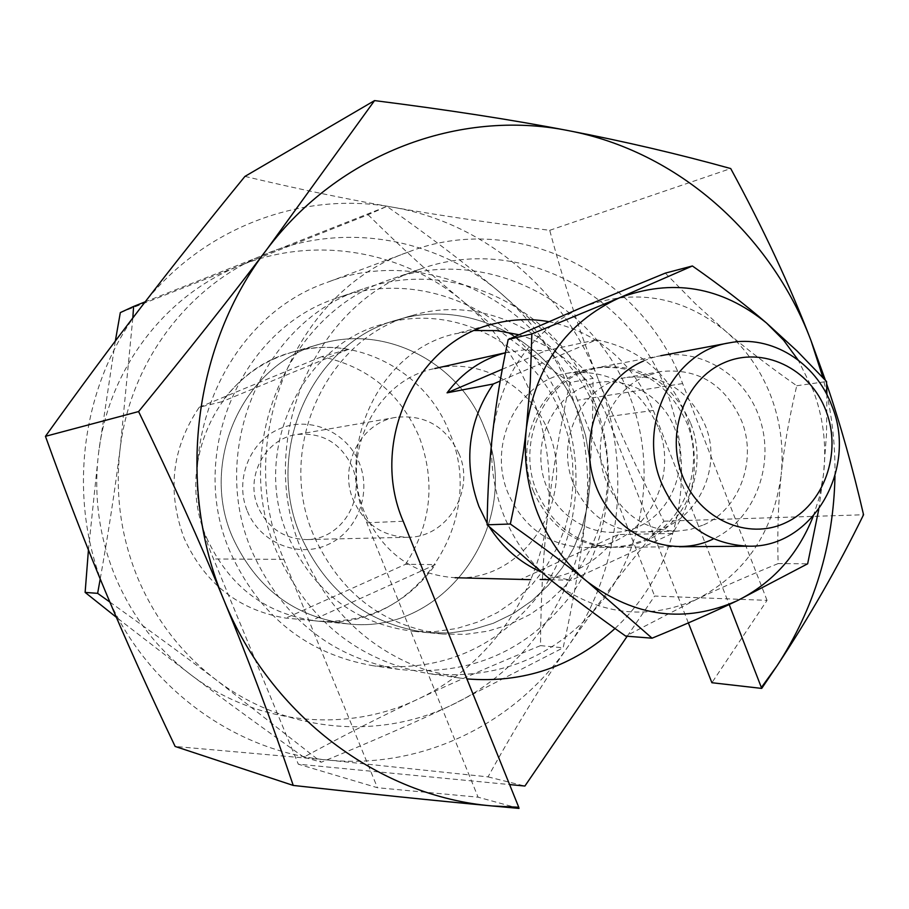 <?xml version="1.0" encoding="UTF-8"?>
<svg xmlns="http://www.w3.org/2000/svg" width="909" height="909" viewBox="0 0 909 909"><rect width="100%" height="100%" fill="white"/><g stroke="black" fill="none" stroke-linecap="round" stroke-linejoin="round"><path stroke-width="0.68" stroke-dasharray="4.54 3.41" d="M405.573 564.284C431.218 524.357 435.786 481.929 419.276 437.013C400.165 393.108 367.588 366.338 321.581 356.703L348.579 349.295C329.263 345.988 310.128 347.068 291.164 352.51C263.076 360.987 240.044 377.371 222.08 401.664L199.207 407.289C171.756 448.001 166.767 491.724 184.232 538.423C204.877 583.623 238.749 610.189 285.835 618.109L311.742 620.461L435.434 564.603L405.573 564.284L285.835 618.109M484.327 427.639C459.749 362.771 385.643 323.809 320.161 344.034C243.998 363.816 198.832 460.818 232.454 537.014C255.94 588.1 294.232 617.041 347.352 623.824C446.819 636.05 525.209 520.028 484.327 427.639C459.749 362.771 385.643 323.809 320.161 344.034C243.998 363.816 198.832 460.818 232.454 537.014C255.94 588.1 294.232 617.041 347.352 623.824C446.819 636.05 525.209 520.028 484.327 427.639M258.076 507.108C244.76 477.089 265.042 438.979 296.266 434.593C321.956 432.025 340.545 442.672 352.033 466.556C366.441 498.984 341.182 539.923 306.469 539.56C284.074 538.946 267.939 528.129 258.076 507.108M459.102 453.932C446.16 426.651 425.219 414.436 396.279 417.299C361.089 422.208 338.239 465.772 353.317 500.12C364.486 524.186 382.7 536.571 407.948 537.276C447.046 537.673 475.35 490.974 459.102 453.932M247.373 511.188C260.042 542.639 297.788 558.217 327.422 544.809C357.237 531.856 371.963 493.644 359.271 462.897C347.033 431.98 310.083 415.708 280.029 428.594C249.782 441.001 234.249 479.918 247.373 511.188M629.778 396.358C594.577 301.265 485.076 244.93 390.779 279.358C288.642 311.435 230.329 445.876 276.575 551.49C307.981 620.733 358.828 661.457 429.116 673.694C502.472 680.477 561.626 654.389 606.576 595.429C646.379 538.992 655.196 461.624 629.778 396.358M615.007 628.517C635.732 609.075 651.901 586.123 663.502 559.66C686.545 503.972 687.511 447.66 666.399 390.722C630.107 292.243 517.266 233.693 419.924 269.223C314.48 302.299 254.19 441.751 302.038 551.331C327.797 610.405 369.327 650.037 426.605 670.251L459.659 678.023L466.896 678.909M561.796 416.106C535.049 344.909 454.455 301.913 383.109 324.081C300.356 345.659 251.236 452.193 287.971 535.946C313.594 592.032 355.271 623.801 412.97 631.278L435.025 631.596L456.784 628.494L477.77 622.063L497.541 612.484L515.698 599.985L531.845 584.851L545.684 567.409L556.922 548.07L565.353 527.209L570.818 505.29L573.204 482.759L572.477 460.079L568.648 437.706L561.796 416.106M578.647 413.675C551.502 341.227 469.669 297.413 397.199 319.934C313.139 341.841 263.212 450.307 300.561 535.594C326.626 592.691 368.974 625.04 427.594 632.641L450 632.959L472.089 629.789L493.405 623.244L513.483 613.495L531.901 600.769L548.297 585.362L562.33 567.625L573.738 547.934L582.294 526.72L587.828 504.415L590.248 481.486L589.498 458.409L585.612 435.65L578.647 413.675C551.502 341.227 469.669 297.413 397.199 319.934C313.139 341.841 263.212 450.307 300.561 535.594C326.626 592.691 368.974 625.04 427.594 632.641L450 632.959L472.089 629.789L493.405 623.244L513.483 613.495L531.901 600.769L548.297 585.362L562.33 567.625L573.738 547.934L582.294 526.72L587.828 504.415L590.248 481.486L589.498 458.409L585.612 435.65L578.647 413.675M230.079 551.763C186.799 453.421 241.453 328.126 337.478 297.902C426.116 265.508 529.368 317.82 562.546 406.721C586.487 467.715 578.079 540.094 540.457 592.827C497.973 647.878 442.228 672.194 373.235 665.763C307.174 654.275 259.463 616.279 230.079 551.763M594.475 401.801C560.342 309.958 454.102 255.736 362.771 289.107C263.837 320.218 207.434 449.841 252.123 551.638C282.46 618.381 331.671 657.684 399.744 669.524C470.817 676.126 528.186 650.969 571.863 594.066C610.518 539.571 619.12 464.829 594.475 401.801M474.623 330.524L454.443 333.978C379.53 350.772 333.762 447.001 366.793 522.789L478.1 797.193L377.44 787.717L298.311 764.185L509.585 784.569M688.363 622.904L607.303 416.765C589.873 375.099 560.399 347.761 518.88 334.751M348.579 349.295L222.08 401.664M199.207 407.289L321.581 356.703M311.742 620.461L317.275 621.086C366.691 623.654 406.073 604.826 435.434 564.603M244.941 176.403C297.254 188.845 346.613 199.139 393.018 207.263C439.479 215.467 491.712 223.16 549.718 230.318C564.353 284.744 580.419 334.08 597.895 378.326C615.245 422.64 637.243 470.271 663.9 521.187C626.88 565.637 594.975 607.348 568.182 646.31C541.321 685.159 514.596 728.688 488.031 776.888L327.922 760.026L175.142 746.459M488.031 776.888L524.902 786.046M518.994 808.408L478.1 797.193M549.718 230.318L730.711 168.551M826.645 383.893L825.406 380.246M663.9 521.187L863.55 514.755M627.199 636.243L654.639 596.054L767.048 600.36L711.895 682.727M597.895 378.326C564.046 290.8 484.883 223.046 393.018 207.263C301.561 190.356 201.105 228.079 141.361 306.799C80.628 384.462 65.834 498.996 105.66 592.077C144.167 685.852 233.783 751.72 327.922 760.026C422.208 769.662 515.812 723.416 568.182 646.31C621.438 569.67 632.619 465.556 597.895 378.326M548.729 321.65C597.917 332.399 632.778 361.998 653.298 410.448L729.2 604.53M767.048 600.36L682.625 383.564C642.538 274.234 515.971 209.888 408.3 252.054C295.425 290.414 232.136 441.047 283.835 559.365L377.44 787.717M834.973 476.077C835.348 448.796 832.724 421.799 827.099 395.097M826.906 394.188L822.929 377.565M682.625 383.564L577.431 400.233L654.639 596.054M577.431 400.233C540.775 301.504 424.923 244.067 326.922 282.483C224.159 317.536 166.836 452.83 213.558 558.978L298.311 764.185M690.42 422.662C671.319 381.291 640.481 362.918 597.895 367.531L581.385 372.588C539.526 389.45 517.755 446.512 536.696 491.439C552.911 527.163 579.135 545.775 615.37 547.275L631.721 545.389L647.31 540.082C688.352 522.073 708.463 466.51 690.42 422.662M548.513 432.059C531.117 386.155 480.918 357.532 434.775 368.531C375.906 379.667 339.046 454.114 364.679 512.79C383.212 553.149 413.356 574.783 455.102 577.715C525.141 581.794 577.431 498.348 548.513 432.059M505.449 352.806L524.425 349.817L545.627 350.783L596.429 339.818L500.166 381.041M550.411 579.737L571.352 580.26L672.399 533.435C696.305 496.45 700.725 456.727 685.67 414.254C668.081 372.815 638.323 347.999 596.429 339.818M596.111 411.152C568.534 337.409 485.44 292.755 411.8 315.639C326.388 337.887 275.62 448.342 313.616 535.219C340.136 593.384 383.178 626.324 442.751 634.039L465.51 634.368L487.951 631.141L509.597 624.472L529.981 614.529L548.695 601.576L565.33 585.896L579.59 567.841L591.157 547.797L599.838 526.197L605.451 503.506L607.905 480.168L607.132 456.682L603.178 433.513L596.111 411.152M657.98 426.605C639.357 386.473 609.314 368.668 567.818 373.179C518.482 380.723 486.735 443.637 508.165 493.394C523.936 528.027 549.468 546.07 584.771 547.525C640.72 548.911 681.216 480.759 657.98 426.605M533.617 491.655C511.665 440.501 544.15 375.849 594.656 368.134C637.118 363.532 667.876 381.848 686.931 423.083C704.918 466.794 684.852 522.186 643.924 540.139L628.369 545.423L612.075 547.309C575.942 545.809 549.786 527.254 533.617 491.655M583.567 386.825C548.809 401.528 531.049 448.285 546.343 485.963C561.114 523.879 604.69 542.684 638.629 526.663C672.796 511.199 689.431 465.453 674.751 428.537C660.559 391.393 618.097 371.576 583.567 386.825M502.268 369.27L545.627 350.783M672.399 533.435L618.177 534.549L521.493 578.999M618.177 534.549C598.508 561.523 572.477 576.499 540.116 579.476M487.122 523.243L489.326 526.879M540.719 571.841L555.785 577.215L571.352 580.26M206.616 537.776C229.193 586.782 266.087 614.552 317.275 621.086C413.152 632.891 488.962 521.425 449.523 432.65C425.81 370.338 354.294 333.012 291.164 352.51C217.762 371.599 174.278 464.692 206.616 537.776M132.816 317.968L120.181 448.353C114.841 493.189 120.715 536.446 137.793 578.124C155.394 619.54 181.584 653.514 216.353 680.046L321.354 762.185C370.395 742.074 413.765 723.075 451.455 705.179L563.137 647.799C573.806 599.52 581.453 554.32 586.089 512.176C590.782 470.01 593.1 425.412 593.043 378.371L546.479 333.353L498.7 291.414C466.567 264.508 429.298 236.17 386.916 206.377L145.179 301.822M109.853 602.053C148.883 629.892 184.379 655.889 216.353 680.046C284.687 732.245 377.905 740.744 451.455 705.179C525.572 670.467 577.408 594.566 586.089 512.176C590.52 470.283 585.112 429.718 569.875 390.495C554.263 351.385 530.538 318.355 498.7 291.414C436.138 238.419 345.693 221.91 268.223 252.952C190.538 282.858 130.623 360.191 120.181 448.353C115.045 489.428 108.387 532.969 100.217 578.976M88.434 549.979L98.615 452.773C93.457 495.757 99.092 537.23 115.511 577.204C132.419 616.916 157.609 649.503 191.072 674.967L116.341 617.279M569.886 382.484C559.603 429.9 552.24 473.691 547.797 513.858C552.104 473.578 546.9 434.593 532.185 396.881C517.119 359.305 494.212 327.581 463.465 301.731C494.291 327.365 529.765 354.283 569.886 382.484L593.043 378.371M303.765 757.174C262.008 727.518 224.443 700.112 191.072 674.967C256.815 725.075 346.647 733.358 417.651 699.271C489.201 665.99 539.367 593.066 547.797 513.858C543.241 554.001 540.81 597.929 540.491 645.629C494.769 664.354 453.818 682.227 417.651 699.271C381.507 716.224 343.545 735.529 303.765 757.174L321.354 762.185M540.491 645.629L563.137 647.799M120.318 312.605L241.158 265.144C166.302 293.982 108.671 368.236 98.615 452.773L115.341 341.023M368.054 214.717C400.812 247.191 432.616 276.2 463.465 301.731C403.051 250.884 315.787 235.215 241.158 265.144L368.054 214.717L386.916 206.377M703.611 524.902C739.733 509.006 757.458 459.636 741.517 420.651C724.916 384.348 698.112 367.963 661.104 371.508L645.481 376.201C608.712 391.2 589.702 441.751 606.348 481.577C620.858 513.71 644.288 530.254 676.637 531.208L690.431 529.458L703.611 524.902M573.545 483.974C587.634 515.073 610.405 531.072 641.868 531.992C690.556 532.504 725.359 472.578 705.066 424.946C688.92 389.813 662.843 373.974 626.846 377.428C583.021 383.462 554.535 439.558 573.545 483.974M818.748 509.426L823.804 471.953C826.599 443.66 822.986 416.254 812.953 389.734L798.091 359.941M665.32 273.12L695.396 303.72L725.598 331.149C745.732 348.408 769.446 366.611 796.739 385.746C789.171 417.901 783.978 447.603 781.161 474.85C783.899 447.546 780.399 421.094 770.673 395.506C760.708 370.008 745.687 348.556 725.598 331.149C681.83 295.879 634.073 287.926 582.328 307.276C531.651 330.819 501.779 372.588 492.712 432.582C489.621 461.113 493.303 488.678 503.768 515.301C514.528 541.753 530.538 563.614 551.797 580.851C598.111 615.052 646.481 621.165 696.896 599.19L625.71 636.118M643.436 361.055C687.045 341.818 740.392 367.259 758.22 414.424C776.672 461.306 755.936 519.346 712.997 539.117M778.104 563.591C747.323 576.204 720.258 588.066 696.896 599.19C745.414 573.761 773.502 532.322 781.161 474.85C778.263 502.098 777.24 531.685 778.104 563.591L807.646 563.796M796.739 385.746L826.565 381.53M813.282 516.164L819.191 497.643L823.44 475.202L826.508 434.082L826.917 394.745M653.298 410.448L607.303 416.765M403.198 521.243L366.793 522.789M283.835 559.365L213.558 558.978M320.161 344.034L291.164 352.51L320.161 344.034M396.279 417.299L296.266 434.593M419.924 269.223L390.779 279.358M411.8 315.639L383.109 324.081M362.771 289.107L337.478 297.902M399.744 669.524L373.235 665.763M442.751 634.039L412.97 631.278M459.659 678.023L429.116 673.694M407.948 537.276L306.469 539.56M347.352 623.824L317.275 621.086L347.352 623.824M494.36 323.672L454.443 333.978M408.3 252.054L326.922 282.483M660.82 355.714L597.895 367.531M508.62 352.044L505.461 352.749M594.656 368.134L567.818 373.179M612.075 547.309L584.771 547.525M679.387 546.752L615.37 547.275M676.637 531.208L641.868 531.992M661.104 371.508L626.846 377.428"/><path stroke-width="1.36" d="M466.896 678.909C523.516 683.398 572.886 666.604 615.007 628.517M518.88 334.751L496.939 330.637L474.623 330.524M509.585 784.569L524.902 786.046L627.199 636.243M825.406 380.246L810.998 340.591C790.216 286.187 763.458 228.841 730.711 168.551C678.353 153.996 624.199 141.35 568.261 130.612C512.551 119.874 447.978 109.875 374.553 100.592L244.941 176.403C206.263 223.75 171.733 267.212 141.361 306.799C110.989 346.295 79.015 389.472 45.45 436.32C65.823 493.019 85.889 544.946 105.66 592.077C125.374 639.277 148.531 690.738 175.142 746.459L293.243 785.433C368.372 793.773 434.695 800.613 492.201 805.953L518.994 808.408L518.744 807.237L403.198 521.243C368.736 441.842 416.413 341.102 494.36 323.672C512.381 319.093 530.504 318.423 548.729 321.65M45.45 436.32L138.6 411.561C171.312 478.748 199.821 541.753 224.103 600.576C248.452 659.457 271.496 721.076 293.243 785.433M374.553 100.592L266.757 249.532C229.772 298.357 187.049 352.362 138.6 411.561M688.363 622.904L711.895 682.727L761.719 688.408L777.036 665.82C808.862 617.825 837.7 567.477 863.55 514.755C852.847 468.385 840.552 424.764 826.645 383.893M729.2 604.53L761.719 688.408M761.56 687.249L777.036 665.82C814.225 608.61 833.542 545.366 834.973 476.077M827.099 395.097L826.906 394.188M822.929 377.565L810.998 340.591C770.912 234.329 677.58 151.144 568.261 130.612C459.499 108.75 338.875 153.303 266.757 249.532C193.435 344.363 175.573 485.838 224.103 600.576C271.007 716.19 379.587 796.579 492.201 805.953L518.744 807.237M831.712 405.494C815.759 362.18 771.082 334.398 729.143 342.886C672.978 351.374 636.811 424.764 661.422 482.929C679.546 523.414 708.702 544.491 748.902 546.195C812.566 547.775 858.187 468.521 831.712 405.494M825.963 410.698C810.055 368.304 762.628 345.5 723.996 362.782C685.125 379.417 665.286 432.854 682.523 475.986C699.18 519.391 748.027 540.9 785.887 522.618C824.009 504.972 842.427 452.841 825.963 410.698M500.166 381.041L493.292 383.984C467.862 421.583 463.067 462.397 478.907 506.427L487.122 523.243M493.292 383.984L447.058 392.836C462.386 372.463 481.85 359.123 505.449 352.806M447.058 392.836L502.268 369.27M540.116 579.476L550.411 579.737M489.326 526.879C502.461 547.332 519.584 562.319 540.719 571.841M100.217 578.976L97.638 593.35L109.853 602.053M116.341 617.279L85.128 592.407L88.434 549.979M85.128 592.407L97.638 593.35M115.341 341.023L120.318 312.605L133.612 306.447L132.816 317.968M145.179 301.822L133.612 306.447M652.071 638.186L625.71 636.118C597.668 616.336 573.034 597.906 551.797 580.851L487.099 524.811C487.565 491.701 489.44 460.965 492.712 432.582C495.916 404.198 501.064 373.179 508.176 339.512L531.845 333.91L530.288 382.212L526.402 427.957C523.232 457.557 527.05 486.167 537.867 513.778C548.991 541.241 565.534 563.91 587.475 581.794L652.071 638.186C684.602 624.835 712.94 612.371 737.097 600.781L807.646 563.796L818.748 509.426M508.176 339.512L582.328 307.276L665.32 273.12L692.397 265.973L618.824 298.084C566.557 322.422 535.753 365.713 526.402 427.957C523.084 457.579 517.732 489.599 510.347 524.016C539.741 544.752 565.455 564.012 587.475 581.794C635.289 617.256 685.159 623.585 737.097 600.781C772.559 583.044 797.954 554.831 813.282 516.164M826.917 394.745L826.565 381.53L797.216 351.147L766.503 323.013C745.664 305.004 720.962 285.994 692.397 265.973M798.091 359.941L783.603 340.193L766.503 323.013C721.405 286.415 672.183 278.097 618.824 298.084L531.845 333.91M712.997 539.117C670.353 559.592 615.223 535.776 596.452 487.36C577.022 439.252 599.542 379.587 643.436 361.055M487.099 524.811L510.347 524.016M729.143 342.886L660.82 355.714M505.461 352.749L434.775 368.531M530.754 579.669L455.102 577.715M748.902 546.195L679.387 546.752"/></g></svg>
